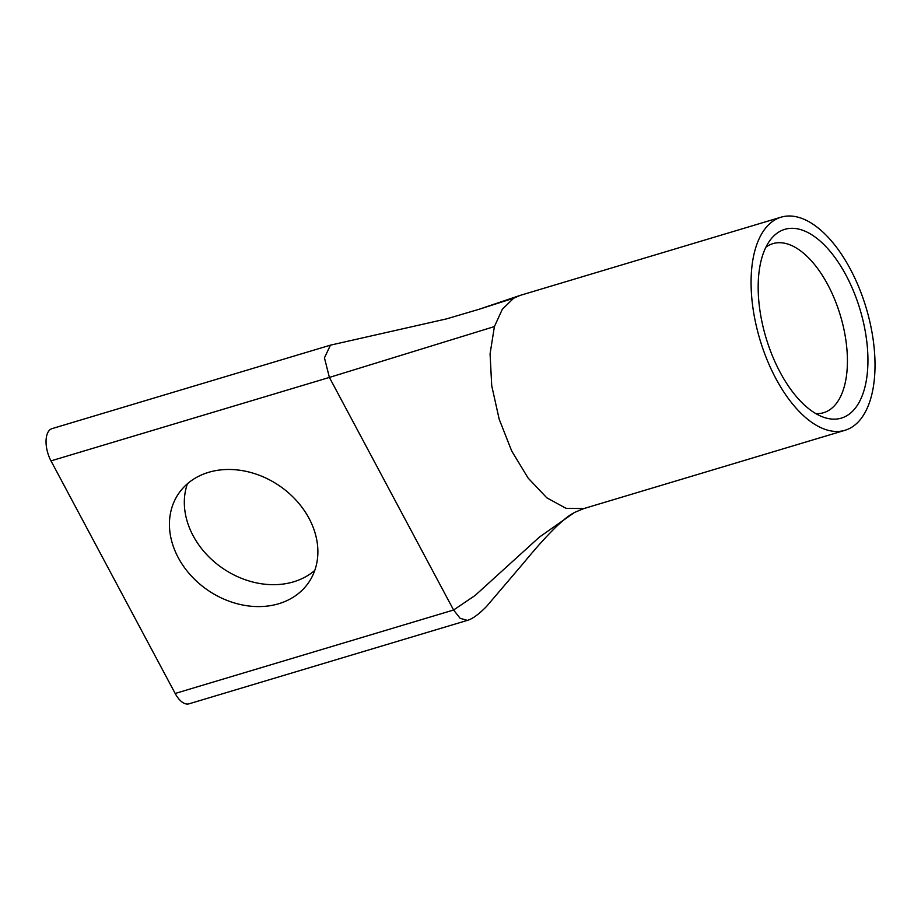 <?xml version="1.0" encoding="UTF-8"?>
<svg xmlns="http://www.w3.org/2000/svg" width="921" height="921" viewBox="0 0 921 921"><rect width="100%" height="100%" fill="white"/><g stroke="black" fill="none" stroke-linecap="round" stroke-linejoin="round"><path stroke-width="1.38" d="M763.509 230.941A111.245 55.433 -106.7 0 1 781.1 217.172A111.245 55.433 -106.7 0 1 859.051 287.732A111.245 55.433 -106.7 0 1 862.597 416.522A111.245 55.433 -106.7 0 1 844.994 430.291A111.245 55.433 -106.7 0 1 767.043 359.743A111.245 55.433 -106.7 0 1 763.509 230.941M856.933 405.919A98.535 49.089 -106.7 0 1 824.134 417.443A98.535 49.089 -106.7 0 1 766.698 340.033A98.535 49.089 -106.7 0 1 769.173 241.555A98.535 49.089 -106.7 0 1 770.762 239.368A98.535 49.089 -106.7 0 1 847.032 277.163A98.535 49.089 -106.7 0 1 856.933 405.919M815.822 413.61A88.255 43.978 73.3 0 0 823.604 412.7A88.255 43.978 73.3 0 0 837.569 401.775A88.255 43.978 73.3 0 0 834.76 299.601A88.255 43.978 73.3 0 0 772.926 243.628A88.255 43.978 73.3 0 0 765.927 247.162M513.665 298.22L479.196 309.237L519.939 295.468L513.665 298.22L502.348 309.237L494.404 326.575L329.396 377.426L324.445 357.843L330.443 345.156L52.037 428.622A22.254 11.087 73.3 0 0 50.989 460.88L175.174 693.467A22.254 11.087 73.3 0 0 189.001 703.828L467.304 620.397M208.583 472.335A78.757 63.296 34.2 0 1 296.343 500.494A78.757 63.296 34.2 0 1 308.8 582.302A78.757 63.296 34.2 0 1 278.741 603.727A78.757 63.296 34.2 0 1 190.969 575.567A78.757 63.296 34.2 0 1 178.513 493.76A78.757 63.296 34.2 0 1 208.583 472.335M187.4 483.79A78.757 63.296 -145.8 0 0 211.657 559.496A78.757 63.296 -145.8 0 0 293.626 581.819A78.757 63.296 -145.8 0 0 314.809 570.364M50.989 460.88L329.396 377.426L453.581 610.013L460.155 618.325L467.408 620.374C472.496 618.924 478.885 614.261 486.587 606.398L523.646 562.927C536.126 547.719 547.155 535.492 556.721 526.259C567.67 516.071 570.226 514.943 574.52 512.444L539.476 537.035L475.109 595.473L453.581 610.013L175.174 693.467M494.404 326.575L490.076 353.814L491.722 385.703L499.17 419.159L511.696 450.979L528.101 478.057L546.809 497.812L566.001 508.323L583.833 508.576L844.994 430.291M519.939 295.457L781.1 217.172M574.52 512.444L583.833 508.576M330.455 345.156L446.535 318.885L479.196 309.237"/></g></svg>
